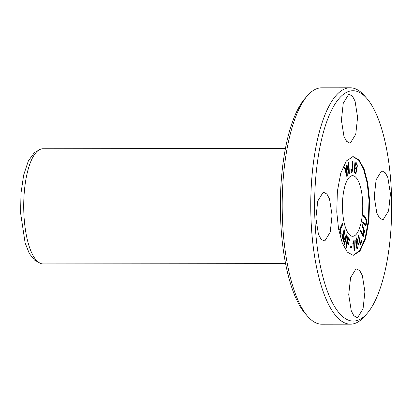 <?xml version="1.0" encoding="UTF-8"?>
<svg xmlns="http://www.w3.org/2000/svg" width="412" height="412" viewBox="0 0 412 412"><rect width="100%" height="100%" fill="white"/><g stroke="black" fill="none" stroke-linecap="round" stroke-linejoin="round"><path stroke-width="0.62" d="M350.071 247.21L351.436 247.761L351.498 246.428L350.128 245.871L350.071 247.21M346.863 176.676L347.316 176.099L346.853 166.242L348.938 174.018L349.366 173.473L348.835 162.266L348.392 162.838L348.943 172.35L346.956 164.676L346.42 165.361L346.878 174.997L344.983 167.205L344.525 167.787L346.863 176.676M360.34 244.949L362.215 241.082L361.968 240.021L360.49 243.07L358.656 235.144L358.26 235.963L360.34 244.949M354.078 172.412L356.014 173.715L356.56 168.333C358.049 166.742 357.06 162.122 354.974 161.849L354.078 172.412M354.449 250.836L354.114 239.923L352.857 243.003L352.899 244.295L353.743 242.452L354.001 250.954L354.449 250.836L354.001 250.836M352.229 171.001C351.766 171.809 351.467 171.207 351.348 169.183L350.916 169.42L351.194 171.84L351.879 172.582L352.919 169.291L352.801 161.36L352.322 161.422L352.229 171.001L351.889 171.289L351.014 171.021M342.532 209.657A30.308 10.14 -90.1 0 1 352.559 175.677A30.308 10.14 -90.1 0 1 362.653 202.307A30.308 10.14 -90.1 0 1 352.626 236.287A30.308 10.14 -90.1 0 1 342.532 209.657M352.744 156.601L358.543 159.99L363.585 169.198L367.21 183.155L368.992 199.99L368.4 220.379L365.12 238.311L359.666 250.64L353.007 255.358M356.735 237.992L357.008 237.992C355.345 236.761 355.541 245.351 356.849 248.436L357.364 248.884L358.414 243.925L356.874 237.961M341.826 237.992L342.192 238.862L344.123 231.606L343.016 240.829L343.356 241.643L346.09 236.493L344.19 243.626L344.55 244.496L346.822 235.973L346.317 234.758L343.536 240.057L344.664 230.828L344.097 229.469L341.826 237.992M346.162 246.927L346.616 247.442L347.203 242.817L348.804 244.646L348.959 243.446L347.357 241.612L347.759 238.455L349.608 240.577L349.762 239.372L347.46 236.74L346.162 246.927M339.617 229.206L340.925 234.799L341.275 234.067L340.245 229.654L342.882 224.159L342.604 222.974L339.617 229.206M362.009 225.781L363.631 229.819L363.224 235.432L360.794 230.148L360.485 231.256L363.204 236.874L364.615 231.25L362.318 224.674L362.009 225.781M363.569 216.315L365.521 218.7L366.345 221.62L365.501 224.514L362.854 221.584L362.673 222.923L365.521 225.956L366.556 223.768L366.68 219.55L363.75 214.976L363.569 216.315M285.449 148.475L42.915 148.758A57.582 19.266 89.9 0 0 40.582 149.185A57.582 19.266 89.9 0 0 23.865 213.323A57.582 19.266 89.9 0 0 40.716 263.5A57.582 19.266 89.9 0 0 43.049 263.922L285.583 263.639M391.4 192.013A115.164 38.537 89.9 0 0 366.721 98.303A115.164 38.537 89.9 0 0 314.928 219.946A115.164 38.537 89.9 0 0 366.974 313.625A115.164 38.537 89.9 0 0 391.4 192.013M336.764 211.969L337.377 191.322L340.75 173.241L346.327 160.974L353.11 156.591L358.965 159.815L364.079 168.992L367.756 183.005L369.564 199.99L368.951 220.636L365.573 238.718L359.995 250.985L353.218 255.368L347.362 252.144L342.248 242.972L338.566 228.959L336.764 211.969M350.514 142.804L355.757 134.25L357.601 117.26L355.046 101.079L352.471 96.217L349.479 94.502L348.495 94.672L343.253 103.232L341.409 120.216L343.969 136.398L346.543 141.259L349.536 142.979L350.514 142.804M357.827 317.286L363.07 308.727L364.914 291.742L362.359 275.561L359.784 270.699L356.792 268.979L355.808 269.154L350.566 277.709L348.722 294.698L351.281 310.88L353.857 315.741L356.849 317.456L357.827 317.286M383.351 219.39L388.593 210.831L390.437 193.846L387.883 177.665L385.308 172.803L382.315 171.083L381.337 171.258L376.094 179.812L374.251 196.802L376.805 212.983L379.38 217.845L382.372 219.56L383.351 219.39M324.991 240.706L330.233 232.147L332.077 215.162L329.523 198.981L326.943 194.119L323.956 192.399L322.972 192.574L317.729 201.128L315.886 218.118L318.445 234.299L321.02 239.161L324.012 240.876L324.991 240.706M366.974 313.625L364.481 316.457A118.193 39.552 -90.1 0 1 350.442 324.177A118.193 39.552 -90.1 0 1 311.065 220.317A118.193 39.552 -90.1 0 1 350.169 87.787A118.193 39.552 -90.1 0 1 364.223 95.476L366.721 98.303M350.169 87.787L321.612 87.823A118.193 39.552 89.9 0 0 307.573 95.543A118.193 39.552 89.9 0 0 282.503 220.348A118.193 39.552 89.9 0 0 307.831 316.524A118.193 39.552 89.9 0 0 321.885 324.213L350.442 324.177M34.361 152.641L28.33 160.963L23.659 175.064L20.986 193.233L20.6 213.071L25.127 242.951L29.37 253.622L34.49 260.024M307.831 316.524L305.333 313.697A115.164 38.537 -90.1 0 1 280.654 219.987A115.164 38.537 -90.1 0 1 305.081 98.375L307.573 95.543M352.265 170.928L351.601 172.494M353.584 241.19L353.62 242.452M353.743 242.452L353.172 242.452L352.868 243.281M356.442 247.246L357.441 247.73L356.643 245.645L356.236 240.459L355.803 240.459M356.236 240.459L356.807 239.12L357.606 241.2L358.018 246.258L357.441 247.73M356.581 238.085L357.23 239.599M357.709 247.524L357.086 248.76M356.807 239.12L355.963 239.315M343.876 230.303L343.999 231.606M344.664 230.828L344.092 230.828M343.536 240.057L343.108 240.062M345.998 235.365L346.255 235.973L344.205 243.662M346.822 235.973L346.255 235.973M346.09 236.493L345.519 236.493L343.103 241.041M344.123 231.606L343.551 231.606L341.842 238.028M347.383 237.312L349.191 239.372L349.108 240.005M349.762 239.372L349.191 239.372M347.759 238.455L347.239 238.46M347.357 241.612L346.837 241.612M346.786 241.612L348.387 243.446L348.305 244.079M348.959 243.446L348.387 243.446M347.203 242.817L346.683 242.817M342.223 223.773L339.673 229.654M342.882 224.159L342.31 224.159M340.245 229.654L339.72 229.654M341.275 234.067L340.75 234.067M362.086 225.513L364.002 230.921M363.796 234.655L362.921 236.751M360.557 230.988L362.653 235.437L363.224 235.432M363.667 215.579L366.144 219.776M365.938 224.035L365.212 225.858M362.771 222.181L364.929 224.519L365.501 224.514M355.335 163.451L356.267 167.457L355.067 166.649L355.335 163.451L354.84 163.451M355.067 166.649L354.567 166.649M354.959 167.895C356.555 168.982 356.952 170.455 356.148 172.314L354.65 171.526L354.959 167.895L354.459 167.895M354.65 171.526L354.15 171.526M356.148 172.314L355.283 172.396L354.078 171.526M356.56 168.333L355.989 168.333L356.292 169.121M354.938 162.261L356.612 164.645M356.565 167.22L355.989 168.333M356.395 171.814L355.711 173.632M354.562 166.7L356.267 167.457M362.215 241.082L361.643 241.082L360.155 244.151M358.27 235.942L359.918 243.07L360.49 243.07M361.582 240.819L361.643 241.082M347.316 176.099L346.719 176.13M346.878 174.997L346.42 174.997M344.545 167.761L344.952 169.414M348.943 172.35L348.49 172.35M346.533 165.217L346.811 166.242M348.743 172.35L348.789 173.478L349.366 173.473M346.853 166.242L346.461 166.242M346.693 174.997L346.744 176.099M350.118 246.098L350.926 246.428L350.864 247.761M351.498 246.428L350.926 246.428M34.484 260.075L40.716 263.5M40.582 149.185L34.361 152.625M355.36 172.407L355.932 172.407"/></g></svg>
